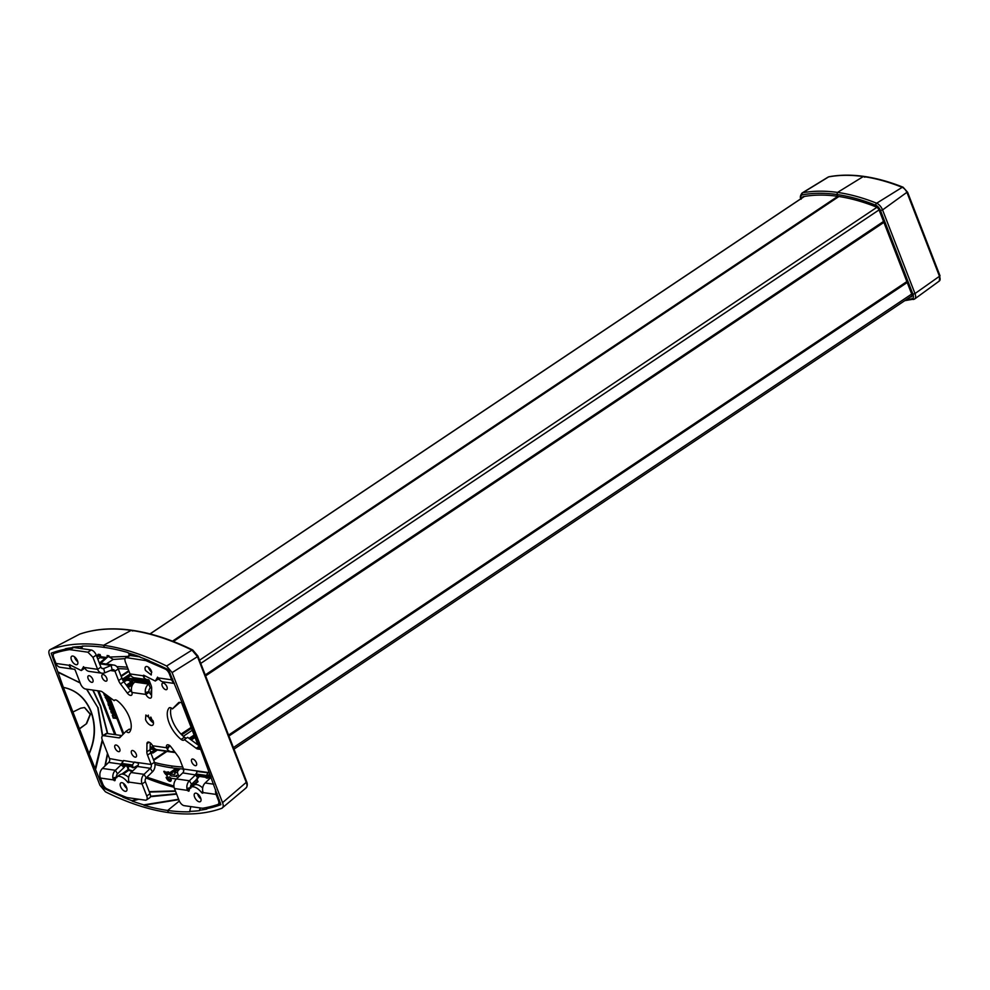 <?xml version="1.0" encoding="UTF-8"?>
<svg xmlns="http://www.w3.org/2000/svg" width="990" height="990" viewBox="0 0 990 990"><rect width="100%" height="100%" fill="white"/><g stroke="black" fill="none" stroke-linecap="round" stroke-linejoin="round"><path stroke-width="1.49" d="M183.509 768.982A290.392 144.936 56.2 0 1 172.495 767.955L171.777 767.361M154.539 762.498A288.09 143.785 -123.8 0 0 171.159 765.876A288.09 143.785 56.2 0 0 182.729 766.978M154.972 764.416A290.392 144.936 -123.8 0 0 171.381 767.795L171.654 767.448M155.009 749.715L151.878 751.806L153.054 752.957L150.827 752.92M150.406 751.596L151.878 751.806M118.157 668.696A288.09 143.785 56.2 0 1 128.18 669.215M116.857 666.678A290.392 144.936 56.2 0 1 127.401 667.223M130.061 674.066L123.441 678.496L124.616 679.635L122.488 679.623M123.441 678.496L121.881 678.274M131.187 683.508L127.141 686.206M123.069 734.332L108.343 696.366M109.692 697.356L123.762 733.627M192.716 728.987L199.225 745.767M197.926 744.913L181.529 702.628M195.042 737.488L191.268 740.013M150.183 746.782L153.4 747.24M150.146 749.034L175.255 752.586M152.806 722.465A203.433 101.525 -123.8 0 0 150.851 717.181M132.078 685.699L130.519 681.665M123.998 679.821L129.579 680.613L130.606 681.689A1.534 0.767 -123.8 0 0 129.158 680.229L130.457 681.491M149.453 681.17L127.067 678.001M74.46 656.803A4.962 2.475 -123.8 0 0 74.757 657.744A4.962 2.475 -123.8 0 0 77.765 661.741M71.453 659.946A4.962 2.475 -123.8 0 0 77.22 664.5A4.962 2.475 -123.8 0 0 77.468 660.8A4.962 2.475 -123.8 0 0 71.701 656.246A4.962 2.475 -123.8 0 0 71.453 659.946M58.645 650.801A323.953 161.679 -123.8 0 0 57.556 651.16A5.346 2.673 -123.8 0 0 57.234 651.309A5.346 2.673 -123.8 0 0 56.974 651.556M68.236 648.252A323.953 161.679 -123.8 0 0 66.974 648.524M96.253 655.12L92.961 657.323L97.614 669.339L100.918 667.124L96.253 655.12A5.346 2.673 -123.8 0 0 91.204 649.997L73.631 647.497A12.227 6.101 -123.8 0 0 73.087 647.46M69.585 664.723L69.04 665.292L69.585 664.723L81.254 670.539L84.558 668.337A12.227 6.101 -123.8 0 0 84.88 668.089M92.961 657.323L87.912 652.2L70.327 649.712A12.227 6.101 -123.8 0 0 68.954 649.712A323.953 161.679 -123.8 0 0 54.252 653.363A5.346 2.673 -123.8 0 0 53.943 653.524A5.346 2.673 -123.8 0 0 53.67 657.509L55.972 663.436A7.648 6.051 -81.9 0 0 60.402 667.322L73.359 669.153A7.648 6.051 98.1 0 0 74.473 669.191M81.254 670.539L83.593 666.716M83.469 666.691L84.472 668.386M69.807 664.785L69.04 665.292L69.721 666.79A7.648 6.051 98.1 0 0 73.359 669.153M99.408 663.238A7.648 6.051 -81.9 0 1 100.869 663.226L113.825 665.057A7.648 6.051 98.1 0 0 111.165 665.416L103.752 668.535L101.71 668.25M84.534 667.483L97.614 669.339A7.648 6.051 98.1 0 0 102.044 673.225L89.088 671.381A7.648 6.051 -81.9 0 1 85.462 669.017M220.436 802.803L218.134 804.338A5.346 2.673 -123.8 0 1 217.812 804.499A323.953 161.679 -123.8 0 1 203.123 808.149A12.227 6.101 -123.8 0 1 201.75 808.149L184.165 805.662A5.346 2.673 -123.8 0 1 179.116 800.539L174.463 788.535A7.648 6.051 -81.9 0 1 176.455 778.92L182.742 772.893A3.057 2.413 -81.9 0 0 183.534 769.044L179.895 759.664A7.648 3.812 -123.8 0 0 177.99 756.249L171.196 747.141A4.591 2.289 -123.8 0 0 167.013 744.987A4.591 2.289 -123.8 0 0 166.567 747.747L169.872 745.544L167.347 749.294L166.567 747.747L152.608 745.767A4.591 2.289 -123.8 0 0 147.584 742.24A4.591 2.289 -123.8 0 0 146.953 743.713L146.842 751.843A7.648 3.812 -123.8 0 0 147.51 755.085L151.148 764.466L154.452 762.251L150.814 752.87L147.51 755.085M218.134 804.338A5.346 2.673 -123.8 0 0 218.394 800.353L216.105 794.426A7.648 6.051 -81.9 0 1 215.647 789.748M202.802 791.542L201.465 792.433A1.534 0.767 -123.8 0 0 202.467 793.139L202.467 793.139A1.534 0.767 -123.8 0 0 202.814 793.077A1.534 0.767 -123.8 0 0 203.024 792.569L202.678 790.849A7.648 6.051 98.1 0 1 205.153 782.991L211.068 777.286M189.498 789.067L187.531 790.379A1.534 0.767 -123.8 0 0 188.607 791.171L188.607 791.171A1.534 0.767 -123.8 0 0 188.954 791.121A1.534 0.767 -123.8 0 0 189.152 790.701A12.227 6.101 -123.8 0 1 190.81 787.322A12.227 6.101 -123.8 0 1 201.465 792.433M202.678 787.953A12.227 6.101 -123.8 0 0 194.114 785.12L190.81 787.322M123.577 783.437A4.962 2.475 -123.8 0 0 123.874 784.377A4.962 2.475 -123.8 0 0 126.881 788.374M120.57 786.58A4.962 2.475 -123.8 0 0 126.336 791.134A4.962 2.475 -123.8 0 0 126.584 787.434A4.962 2.475 -123.8 0 0 120.817 782.88A4.962 2.475 -123.8 0 0 120.57 786.58M115.471 778.586L113.504 779.897L100.423 778.053L102.725 783.981A5.346 2.673 -123.8 0 0 106.784 788.783A323.953 161.679 -123.8 0 0 126.188 797.259A12.227 6.101 -123.8 0 0 127.71 797.668L145.295 800.168A5.346 2.673 -123.8 0 0 146.458 799.945A5.346 2.673 -123.8 0 0 146.73 795.96L142.065 783.944L145.369 781.741L150.035 793.745L146.73 795.96M146.458 799.945L149.762 797.73A5.346 2.673 -123.8 0 0 150.035 793.745M128.774 781.06L127.438 781.952A1.534 0.767 -123.8 0 0 128.44 782.657L128.44 782.657A1.534 0.767 -123.8 0 0 128.787 782.595A1.534 0.767 -123.8 0 0 128.997 782.1L128.65 780.368A7.648 6.051 -81.9 0 1 131.113 772.509L137.387 766.47A3.057 2.413 -81.9 0 0 138.352 763.191L134.43 762.09M121.065 764.812L115.385 770.282A7.648 6.051 98.1 0 0 112.909 778.14L113.504 779.897A1.534 0.767 -123.8 0 0 114.568 780.689L114.568 780.689A1.534 0.767 -123.8 0 0 114.914 780.64A1.534 0.767 -123.8 0 0 115.125 780.219A12.227 6.101 -123.8 0 1 116.783 776.841A12.227 6.101 -123.8 0 1 127.438 781.952M128.65 777.472A12.227 6.101 -123.8 0 0 120.087 774.638L116.783 776.841M139.949 656.89L130.074 655.491A5.346 2.673 -123.8 0 0 128.91 655.714L125.606 657.917L126.77 657.707C124.913 657.707 124.443 659.105 125.346 661.914L129.999 673.918A7.648 6.051 -81.9 0 0 134.442 677.804L147.386 679.635A7.648 6.051 -81.9 0 1 143.76 677.271L143.08 675.774L143.835 675.267M143.624 675.205L143.08 675.774L143.624 675.205L155.294 681.021L158.586 678.818A12.227 6.101 -123.8 0 0 158.907 678.571M148.488 667.285A4.962 2.475 -123.8 0 0 148.785 668.225A4.962 2.475 -123.8 0 0 151.792 672.222M197.616 793.918A4.962 2.475 -123.8 0 0 197.901 794.859A4.962 2.475 -123.8 0 0 200.908 798.856M194.597 797.061A4.962 2.475 -123.8 0 0 200.376 801.615A4.962 2.475 -123.8 0 0 200.624 797.915A4.962 2.475 -123.8 0 0 194.844 793.361A4.962 2.475 -123.8 0 0 194.597 797.061M102.044 673.225A7.648 6.051 98.1 0 0 104.705 672.854L103.752 668.535A3.057 2.413 98.1 0 1 102.688 668.683A3.057 2.413 98.1 0 1 100.918 667.124M148.512 679.672A7.648 6.051 -81.9 0 1 147.386 679.635M151.495 671.282A4.962 2.475 -123.8 0 0 145.728 666.728A4.962 2.475 -123.8 0 0 145.481 670.428L151.247 674.982L151.495 671.282M174.265 683.063A7.648 6.051 -81.9 0 1 171.641 679.821L169.352 673.893A5.346 2.673 -123.8 0 0 165.293 669.079L145.889 660.602L126.77 657.707L130.074 655.491M155.294 681.021L157.62 677.197M157.497 677.172L159.489 679.499A7.648 6.051 98.1 0 0 163.127 681.863L174.413 683.471M116.808 777.695L116.498 776.977L112.909 778.14M122.822 766.198L123.762 767.795L117.488 773.834A3.057 2.413 98.1 0 0 116.498 776.977M100.423 778.053A7.648 6.051 -81.9 0 1 102.428 768.438L108.702 762.411A3.057 2.413 -81.9 0 0 109.506 758.563L102.267 739.901L95.176 768.685L100.213 780.986L101.029 779.613M174.463 788.535L187.531 790.379L186.949 788.622A7.648 6.051 -81.9 0 1 189.412 780.764L191.516 784.315A3.057 2.413 -81.9 0 0 190.526 787.458L186.949 788.622M190.835 788.176L190.526 787.458M137.263 762.498L151.148 764.466A3.057 2.413 98.1 0 1 150.344 768.302L144.07 774.341A7.648 6.051 98.1 0 0 142.065 783.944L128.997 782.1M131.113 772.509L144.07 774.341L146.174 777.893A3.057 2.413 98.1 0 0 145.369 781.741M131.843 692.171A4.591 2.289 -123.8 0 1 130.606 690.847L123.812 681.739A7.648 3.812 -123.8 0 1 121.894 678.323L118.59 680.526L114.951 671.158A3.057 2.413 98.1 0 0 113.182 669.599A3.057 2.413 98.1 0 0 112.117 669.747L104.705 672.854M199.225 776.383A7.648 6.051 -81.9 0 1 197.79 778.276L191.516 784.315M208.246 772.522L197.592 771.012L195.735 774.7A3.057 2.413 -81.9 0 1 195.698 774.725L189.412 780.764L176.455 778.92M146.174 777.893L152.448 771.854A7.648 6.051 98.1 0 0 154.452 762.251M130.606 690.847L127.302 693.062A4.591 2.289 -123.8 0 0 131.484 695.215A4.591 2.289 -123.8 0 0 131.93 692.455L131.497 690.673A7.648 6.051 98.1 0 1 134.888 682.11L136.199 681.231M134.888 682.11L148.772 684.078L150.319 688.075A3.057 2.413 -81.9 0 0 148.958 691.503L145.382 692.641A7.648 6.051 -81.9 0 1 148.772 684.078L150.084 683.199M150.319 688.075L151.569 687.233M121.894 678.323L118.256 668.943A7.648 6.051 98.1 0 0 113.825 665.057M122.686 761.706A3.057 2.413 98.1 0 0 122.624 760.963L109.506 758.563M123.082 766.124L121.708 764.218L123.441 760.543M123.762 767.795A7.648 6.051 98.1 0 0 125.198 765.901M197.418 771.012L183.534 769.044M209.373 772.918L196.651 771.445A3.057 2.413 -81.9 0 1 196.725 772.188M148.958 691.503L149.193 692.22A4.591 2.289 -123.8 0 0 151.557 695.166M145.382 692.641L145.889 694.423L149.193 692.22M174.104 751.039A7.648 6.051 -81.9 0 1 170.961 751.633A7.648 6.051 -81.9 0 1 167.347 749.294M170.998 746.893A3.057 2.413 -81.9 0 1 170.156 746.151M152.608 745.767L153.462 747.326A7.648 6.051 98.1 0 0 157.076 749.665L170.961 751.633M196.367 762.671A3.824 1.906 -123.8 0 0 191.936 759.169A3.824 1.906 -123.8 0 0 191.751 762.015A3.824 1.906 -123.8 0 0 196.181 765.53A3.824 1.906 -123.8 0 0 196.367 762.671M136.224 754.157A3.824 1.906 -123.8 0 0 131.781 750.655A3.824 1.906 -123.8 0 0 131.596 753.501A3.824 1.906 -123.8 0 0 136.026 757.004A3.824 1.906 -123.8 0 0 136.224 754.157M106.747 678.175A3.824 1.906 -123.8 0 0 102.317 674.673A3.824 1.906 -123.8 0 0 102.118 677.519A3.824 1.906 -123.8 0 0 106.561 681.033A3.824 1.906 -123.8 0 0 106.747 678.175M115.026 748.007A3.824 1.906 -123.8 0 0 119.468 751.509A3.824 1.906 -123.8 0 0 119.654 748.663A3.824 1.906 -123.8 0 0 115.224 745.161A3.824 1.906 -123.8 0 0 115.026 748.007M88.147 678.695A3.824 1.906 -123.8 0 0 92.577 682.197A3.824 1.906 -123.8 0 0 92.775 679.35A3.824 1.906 -123.8 0 0 88.333 675.848A3.824 1.906 -123.8 0 0 88.147 678.695M130.655 730.051A4.591 2.289 -123.8 0 1 129.344 729.098L126.039 731.301A4.591 2.289 -123.8 0 0 129.269 732.377A4.591 2.289 -123.8 0 0 129.529 732.13A21.458 10.704 -123.8 0 0 117.365 700.771A4.591 2.289 -123.8 0 0 114.605 700.091A4.591 2.289 -123.8 0 0 114.147 700.648L115.285 699.88M114.147 700.648L102.279 691.911A4.591 2.289 -123.8 0 0 100.683 691.181L85.598 689.04A5.346 2.673 -123.8 0 1 80.549 683.917L74.968 669.525M126.039 731.301L119.963 737.488A4.591 2.289 -123.8 0 1 119.778 737.649A4.591 2.289 -123.8 0 1 118.788 737.835L103.703 735.694A5.346 2.673 -123.8 0 0 102.527 735.916A5.346 2.673 -123.8 0 0 102.267 739.901M121.832 735.595L106.994 733.491A5.346 2.673 -123.8 0 0 105.831 733.701L102.527 735.916M150.233 742.834L150.146 749.628A7.648 3.812 -123.8 0 0 150.814 752.87M200.524 749.405L197.802 749.022A4.591 2.289 -123.8 0 1 196.206 748.291L184.338 739.555L187.642 737.352L199.163 745.817M179.957 702.405L172.446 708.902A4.591 2.289 -123.8 0 0 169.228 707.825A4.591 2.289 -123.8 0 0 168.968 708.073A21.458 10.704 -123.8 0 0 181.133 739.431A4.591 2.289 -123.8 0 0 183.893 740.112A4.591 2.289 -123.8 0 0 184.338 739.555M171.146 707.949A21.458 10.704 -123.8 0 0 184.437 737.228A4.591 2.289 -123.8 0 0 186.516 738.107M182.148 702.714L179.71 702.368A4.591 2.289 -123.8 0 0 178.707 702.554A4.591 2.289 -123.8 0 0 178.534 702.702L172.446 708.902M131.93 692.455L145.889 694.423A4.591 2.289 -123.8 0 0 150.913 697.962A4.591 2.289 -123.8 0 0 151.544 696.49L151.656 688.359A7.648 3.812 -123.8 0 0 150.987 685.117L148.995 680.006M127.302 693.062L120.508 683.954A7.648 3.812 -123.8 0 1 118.59 680.526M162.273 686.045A3.824 1.906 -123.8 0 0 166.716 689.547A3.824 1.906 -123.8 0 0 166.902 686.689A3.824 1.906 -123.8 0 0 162.459 683.187A3.824 1.906 -123.8 0 0 162.273 686.045M209.286 772.695L208.457 772.571M148.314 715.139A6.113 3.057 -123.8 0 0 148.847 717.366A6.113 3.057 -123.8 0 0 153.475 722.849M145.542 719.582A6.113 3.057 -123.8 0 0 152.646 725.187A6.113 3.057 -123.8 0 0 152.943 720.621L145.852 715.015L145.542 719.582M100.77 663.213L108.95 655.801L109.432 657.063L127.92 656.382M112.897 714.372L115.075 715.213L116.622 718.431L113.219 718.084L112.266 715.102L113.318 714.446L115.199 715.671L116.449 718.542M111.387 710.684L113.404 711.179L114.506 713.134L113.293 713.864L111.325 712.887L110.806 711.08L112.476 710.907L114.011 712.169L114.06 713.753M109.878 707.083L112.006 707.553L113.095 709.409L112.056 710.251L109.989 709.335L109.358 707.528L110.967 707.256L112.501 708.37L112.662 710.139M109.952 705.932L108.677 705.845L108.009 703.717L110.905 704.435L111.462 706.501L109.729 706.204M108.145 703.618L109.123 704.113M109.457 703.667L111.227 704.546L111.325 706.637M107.093 700.462L108.417 702.219L107.774 700.103L109.754 701.205L109.927 702.863L108.133 702.764L106.66 699.93L108.257 702.331M107.823 700.066L109.729 700.796L109.853 702.912M106.772 696.255L108.863 698.507L108.158 699.385L106.153 698.791L105.076 697.059L105.658 696.131L107.019 698.593M106.239 694.819L104.297 693.507L104.482 695.45L103.43 692.752M176.381 779.006L171.072 778.251L170.775 781.122M170.651 777.991L170.181 778.239A2.673 1.337 56.2 0 1 170.057 780.231A2.673 1.337 56.2 0 1 166.951 777.781L166.258 777.682A3.824 1.906 56.2 0 0 170.688 781.184L170.862 781.073M166.988 777.336L170.131 780.17M168.832 773.326A3.824 1.906 56.2 0 0 168.56 772.336L169.005 773.215M165.949 772.101L166.803 772.089L165.949 772.101L166.778 774.242A2.673 1.337 56.2 0 1 164.625 771.779L163.932 771.68A3.824 1.906 56.2 0 0 166.951 775.17M164.662 771.334L166.939 774.13M166.803 772.089L167.805 774.168M168.585 771.891L167.855 772.237A2.673 1.337 56.2 0 1 167.731 774.23A2.673 1.337 56.2 0 1 167.471 774.341L166.642 772.188M174.97 774.168L174.883 770.443L176.913 768.488M175.329 776.408L171.258 775.826L170.317 774.885L170.329 773.933L174.45 774.527L174.859 773.314M170.317 774.885L170.329 773.933L174.5 771.049M176.863 775.257L175.725 776.284L176.913 775.504M183.039 704.348L199.423 745.878L220.857 804.672A325.153 162.286 56.2 0 1 206.625 808.669L206.786 809.077A325.623 162.508 56.2 0 1 199.435 810.241L199.584 810.649A326.081 162.744 56.2 0 1 189.709 811.367L189.87 811.775A326.539 162.979 56.2 0 1 167.656 810.451L179.326 801.021L167.656 810.451L168.473 812.58A328.977 164.192 56.2 0 1 105.447 791.827L99.953 785.293L49.5 655.219C48.448 652.212 48.708 650.331 50.267 649.564A328.977 164.192 56.2 0 1 103.591 645.282L131.2 630.37L132.722 631.026L131.2 630.37L103.591 645.282A328.977 164.192 56.2 0 1 166.617 666.035L172.112 672.569L222.564 802.655C223.629 805.662 223.369 807.543 221.797 808.31A328.977 164.192 56.2 0 1 168.473 812.58L167.656 810.451A326.539 162.979 56.2 0 1 143.946 805.278L143.785 804.87A326.081 162.744 56.2 0 1 132.165 801.096L132.004 800.687A325.623 162.508 56.2 0 1 122.847 797.198L122.686 796.789A325.153 162.286 56.2 0 1 103.517 788.052L102.948 787.372L104.173 786.518M180.069 768.772L177.853 770.863L176.232 770.641L178.336 768.624L176.232 770.641A1.534 1.213 98.1 0 0 175.836 772.559A1.534 1.213 -81.9 0 1 176.232 770.641L174.883 770.443M176.641 776.618L176.529 775.467M63.372 687.394C76.082 690.055 85.239 698.074 90.857 711.476C95.795 725.286 95.189 739.307 89.038 753.538L63.372 687.394L51.208 653.202A325.153 162.286 56.2 0 1 65.439 649.192L65.29 648.784A325.623 162.508 56.2 0 1 72.641 647.633L72.48 647.225A326.081 162.744 56.2 0 1 82.356 646.495L82.207 646.086A326.539 162.979 56.2 0 1 104.42 647.41L103.591 645.282L104.42 647.41A326.539 162.979 56.2 0 1 128.131 652.596L128.279 652.992A326.081 162.744 56.2 0 1 139.899 656.766L140.06 657.174A325.623 162.508 56.2 0 1 149.218 660.664L149.379 661.085A325.153 162.286 56.2 0 1 168.547 669.809L182.754 704.286M112.514 659.513L125.062 658.622M106.301 663.993L113.244 659.402L109.432 657.063M108.95 655.801L107.106 655.541L107.316 656.605L99.371 663.139M107.44 656.407L107.106 655.541L107.316 656.605L108.702 656.803M105.15 658.387L100.176 657.682L99.334 655.504L100.077 654.538L100.918 656.729L97.862 659.266M100.077 654.538L98.233 654.279L96.723 656.308M105.658 696.131L105.744 696.824M107.155 698.742L106.425 696.44M104.297 693.507L104.853 695.5M136.199 762.35L134.219 762.04M122.265 765.493L121.584 765.493L122.29 765.703M125.037 765.876L123.428 765.604M124.257 766.297L123.49 765.963M131.868 767.151L132.623 767.485L131.806 766.792M138.167 765.282L133.477 767.708L132.969 766.953L122.191 765.48M191.045 784.909L190.488 786.976M196.465 779.006L197.975 781.766L190.513 787.347L196.02 783.758M54.351 652.101L51.208 653.202M245.532 788.226C247.154 787.446 247.413 785.553 246.324 782.558L197.493 656.655L191.961 650.096A325.76 162.583 56.2 0 0 131.2 630.37A325.76 162.583 56.2 0 0 79.571 634.182L50.032 649.663L79.571 634.182A1.534 1.312 -109 0 1 79.732 634.107C95.238 628.823 112.6 627.536 131.831 630.246C151.062 632.994 171.369 639.59 192.765 650.022A1.534 1.002 -64 0 1 192.79 650.034M100.213 780.986L102.948 787.372M89.038 753.538L95.176 768.685M178.769 799.66L143.946 805.278M143.785 804.87L178.621 799.264M176.641 794.153L150.43 796.69M138.798 799.239L132.165 801.096M132.004 800.687L137.684 799.091M150.492 796.245L176.48 793.757M122.847 797.198L124.48 796.591M149.379 792.062L175.527 791.282M149.218 791.654L175.366 790.874M123.168 796.938L123.8 796.319M103.517 788.052L104.742 787.186M123.144 774.205L128.836 770.183L128.094 766.322M53.596 660.132L54.673 660.082M107.712 733.59L100.683 706.093L93.06 690.092M75.042 669.71L74.299 669.203M107.687 753.885L105.324 765.654M100.485 781.036L101.178 779.984M67.221 648.425L65.439 649.192M72.641 647.633L74.213 647.027M82.356 646.495L83.606 646.062M130.16 653.548L129.269 654.18L134.504 654.922M129.269 654.18L128.861 655.38L129.269 654.18M99.334 655.504L97.094 657.286M113.355 717.515L115.83 717.874L114.84 715.77L113.367 715.065L112.724 715.56L113.355 717.515L115.781 717.725M112.872 715.213L113.528 717.404M112.736 713.221L113.862 712.503L112.019 711.365L111.239 712.218L112.897 713.245M111.214 711.501L112.897 713.109M111.325 709.595L112.501 709.038L110.769 707.763L109.865 708.667L111.486 709.62M109.902 707.801L111.499 709.496M111.647 709.521L112.291 709.62M109.135 705.697L108.615 704.187L109.333 705.697M108.318 704.397L109.308 705.585M110.694 706.093L111.041 705.239L109.915 704.199L110.954 706.08M109.692 704.323L110.855 705.981M109.148 702.393L109.667 701.712L108.591 700.586L108.145 701.378L109.209 702.405M108.257 700.648L109.308 702.281M107.737 698.767L108.244 698.037L107.18 696.96L106.734 697.752L107.799 698.779M106.697 697.096L107.898 698.668M79.732 634.107L79.076 634.441M72.926 712.02L80.673 708.197L84.571 707.516L90.461 714.236L86.65 723.591L79.2 728.863M79.472 728.9L86.65 723.591M90.857 711.476L91.13 711.513C96.08 725.324 95.473 739.344 89.31 753.576M86.526 689.176L97.763 707.454L102.416 736.003M58.447 672.123L80.202 683.013M91.13 711.513C85.524 698.123 76.366 690.092 63.657 687.431M104.928 766.037L107.477 753.328M107.427 733.553L100.398 706.043L92.775 690.055M75.129 669.933L74.089 669.203M54.685 660.12L53.918 659.934M58.076 672.359L80.091 682.729M97.763 707.454L86.798 689.213M98.035 707.504L102.7 735.805M102.515 740.532L95.857 768.475M84.447 707.504L90.189 714.285L86.365 723.554M113.058 713.134L113.788 713.146M132.907 767.002L132.474 764.973L134.281 762.04M133.91 762.263L123.564 760.53M170.8 778.128L170.886 778.338A3.824 1.906 56.2 0 1 170.688 781.184M166.815 777.447L166.122 777.348M164.488 771.445L163.796 771.346M168.424 772.002L167.731 771.903M207.764 777.806L206.873 776.16L209.843 774.13M207.281 777.818L208.185 777.93M166.617 666.035L191.961 650.096A1.534 1.002 -64 0 1 192.765 650.022L197.901 656.036L246.733 781.939L222.564 802.655M246.733 781.939C247.624 784.08 247.426 786.06 246.139 787.879L221.797 808.31M207.541 807.258L206.625 808.669M199.435 810.241L200.388 807.964M189.709 811.367L190.847 806.615M174.5 772.373L177.445 772.782L177.853 770.863M176.913 776.172L171.221 776.024L168.647 773.462L175.205 768.982L175.985 769.391M171.072 778.251L169.315 776.853L168.127 778.053L166.716 775.418L175.23 768.958L175.923 769.317L169.29 773.759M177.445 772.782L178.918 776.568M199.064 776.358L197.456 776.086M197.109 776.606L196.292 775.974M198.285 776.779L197.517 776.445M205.895 777.633L206.65 777.967L205.846 777.274M197.493 656.655L197.579 655.85L197.493 656.655L172.112 672.569M195.785 773.945L206.502 775.455L207.95 772.745M206.502 775.455L206.935 777.484L196.23 775.962L195.735 774.7L206.452 776.222M158.549 678.843L159.204 679.746M910.107 297.099A290.949 145.208 -123.8 0 0 911.134 296.913A3.688 1.844 -123.8 0 0 911.505 296.765A3.688 1.844 -123.8 0 0 911.679 294.018L879.244 210.387A3.688 1.844 -123.8 0 0 876.249 206.984A290.949 145.208 -123.8 0 0 837.614 196.305A290.949 145.208 -123.8 0 0 803.237 196.651A3.688 1.844 -123.8 0 0 802.878 196.787A3.688 1.844 -123.8 0 0 802.383 197.728M907.273 192.06L882.56 209.929L880.494 210.561A5.754 2.871 -123.8 0 0 875.828 205.264A293.003 146.235 -123.8 0 0 836.909 194.51L837.614 196.305L836.909 194.51L837.528 192.419A294.537 147.003 -123.8 0 0 802.741 192.765A1.534 1.299 79.5 0 0 802.296 194.857A5.754 2.871 -123.8 0 0 801.158 198.544M939.72 275.69L939.324 281.012A6.051 3.019 -123.8 0 0 939.572 276.532L907.137 192.901A6.051 3.019 -123.8 0 0 902.224 187.32L876.657 203.222A294.537 147.003 -123.8 0 0 837.528 192.419L863.268 176.554A293.312 146.384 -123.8 0 0 828.618 176.901A6.051 3.019 -123.8 0 0 828.073 177.111L829.001 176.752C839.829 174.76 851.487 174.636 863.961 176.406C876.435 178.175 889.478 181.776 903.078 187.209A1.534 1.077 111.8 0 0 902.224 187.32A293.312 146.384 -123.8 0 0 863.268 176.554L864.852 177.185L863.268 176.554L837.528 192.419L836.909 194.51A293.003 146.235 -123.8 0 0 802.296 194.857M233.405 747.574L911.703 294.067M907.224 282.509L228.925 736.015M228.702 735.434L907.001 281.94M166.963 751.41L153.685 760.283M166.097 751.286L153.475 759.726M156.173 749.888L152.72 752.19M157.373 750.049L153.079 752.932L157.385 750.061M879.033 209.917L200.76 663.399M876.88 207.331L199.522 660.206M883.538 221.463L205.239 674.957M838.914 196.503L173.349 641.483M205.338 675.217L883.637 221.723L205.326 675.18M172.495 641.161L837.812 196.342M150.084 633.922L804.412 196.441M123.75 681.665L126.076 680.118M125.445 680.031L123.502 681.33M122.958 680.476L123.936 679.821M123.564 679.771L122.834 680.266M130.828 675.477L124.641 679.61L130.828 675.477M124.282 678.88L130.408 674.784M120.966 675.91L128.75 670.7M121.188 676.492L128.972 671.282M130.692 682.234L126.349 685.142M126.695 680.204L123.998 681.999M126.485 680.167L123.923 681.887M131.645 684.684L127.883 687.196M131.757 684.993L128.069 687.456M197.431 743.614L196.763 744.059M906.939 281.803L228.653 735.298M906.865 281.581L228.566 735.075M883.897 222.391L205.611 675.898M205.376 675.316L883.674 221.822M194.671 736.535L190.414 739.382M124.678 679.586L129.158 680.229M132.128 685.6L130.606 681.689M152.906 722.539A204.039 101.834 -123.8 0 0 150.987 717.342M150.171 747.45L154.007 747.995M150.158 748.712L174.983 752.227M126.237 678.546L149.725 681.875M132.611 684.61L131.398 681.491L132.388 680.687M150.109 682.877L131.806 680.291A1.534 0.767 -123.8 0 0 131.398 681.491M151.619 690.673A2.289 1.139 -123.8 0 0 151.099 692.208A205.561 102.601 -123.8 0 0 151.581 693.804M150.22 744.171L151.074 743.589M191.132 727.402L181.034 734.122M191.478 728.293L181.764 734.865M183.323 736.312L192.246 730.274M189.065 738.391L194.102 735.038M133.328 683.546L132.412 681.182L133.019 680.786M131.806 680.291L132.623 680.588M151.433 689.77L151.643 689.634A3.057 1.522 -123.8 0 0 151.433 689.77L151.581 694.238M73.631 647.497L70.327 649.712M91.204 649.997L87.912 652.2M71.936 647.72L68.954 649.712M57.556 651.16L54.252 653.363M69.04 665.292L55.972 663.436M70.773 665.639L69.721 666.79M77.406 660.639L76.428 660.503M219.273 799.771L218.394 800.353M203.024 792.569L216.105 794.426L217.181 793.708M144.8 676.12L143.76 677.271M166.06 668.572L165.293 669.079M170.218 673.311L169.352 673.893M172.718 679.091L171.641 679.821L158.573 677.964M143.08 675.774L129.999 673.918M102.428 768.438L115.385 770.282L117.488 773.834M112.117 669.747L111.165 665.416L99.619 663.783M147.077 659.81L145.889 660.602M145.716 659.278L144.354 660.194M213.753 784.204L205.153 782.991M182.742 772.893L195.847 774.984M197.963 776.841L196.8 776.667L197.79 778.276M137.387 766.47L150.344 768.302L152.448 771.854M151.433 671.121L150.468 670.985M110.323 670.502L114.951 671.158L118.256 668.943M120.916 764.132L108.702 762.411M121.25 736.189L118.788 737.835M106.994 733.491L103.703 735.694M150.146 749.628L146.842 751.843M149.181 742.215L146.953 743.713M199.844 747.66L197.802 749.022M199.287 746.225L196.206 748.291M184.437 737.228L181.133 739.431M123.812 681.739L120.508 683.954M106.252 657.484L100.918 656.729M81.638 646.52L82.504 648.759M98.852 690.921L115.855 734.741M173.918 786.134L146.891 777.199M132.734 770.938L128.267 769.502L126.968 766.161M121.671 764.094L122.24 762.399M174.079 787.236A322.208 160.813 56.2 0 1 146.087 777.991M131.955 771.705A322.208 160.813 56.2 0 1 128.836 770.183L128.267 769.502L121.77 774.093M80.586 646.557L81.366 648.599M97.725 690.76L114.716 734.58M99.371 655.479L97.985 655.281M121.918 764.775L121.263 763.736M122.067 765.678L121.436 764.07M191.317 786.122L197.975 781.766M191.33 785.639L197.975 781.221M193.99 781.939L197.381 779.687M132.474 764.973L121.758 763.463M132.412 765.74L121.708 764.218M206.873 776.16L210.313 775.343M183.719 770.938L182.94 768.945M206.7 776.779L207.69 777.682L210.957 776.977M209.125 777.719L210.969 777.014M208.482 776.086L210.536 775.888M210.858 776.729L209.026 777.447L207.554 776.259M158.759 679.363L159.464 679.462M911.79 296.468L911.134 296.913M906.395 299.586A293.003 146.235 -123.8 0 0 912.075 298.72A5.754 2.871 -123.8 0 0 912.929 294.191L880.494 210.561M904.773 300.663L914.698 298.955A7.277 3.638 -123.8 0 1 913.906 299.277A1.534 1.299 -100.5 0 1 912.075 298.72M939.324 281.012L914.698 298.955A7.277 3.638 -123.8 0 0 914.995 293.56L882.56 209.929A7.277 3.638 -123.8 0 0 876.657 203.222A1.534 1.077 111.8 0 0 875.828 205.264M903.078 187.209L907.595 192.246L940.042 275.876L914.995 293.56L912.929 294.191M829.001 176.752A1.534 1.299 79.5 0 0 828.618 176.901L802.741 192.765A7.277 3.638 -123.8 0 0 802.073 193.013C800.155 195.698 799.833 197.753 801.12 199.188M234.011 749.121L911.988 295.837M838.815 196.49L173.275 641.458M149.997 633.897L804.264 196.465M131.076 683.224L126.968 685.971M126.398 680.155L123.886 681.838M131.831 685.167L128.18 687.605M906.964 281.841L228.665 735.335M194.609 736.35L190.253 739.258M152.745 722.428L150.765 717.082M150.22 743.849L150.888 743.403M150.245 683.224L132.252 680.674M132.054 685.761L129.603 680.613M57.234 651.309L53.943 653.524M77.034 659.847L75.785 659.674M151.062 670.329L149.824 670.156M174.549 770.925L170.156 773.97M176.913 775.516L175.663 776.346M122.414 762.238L120.941 764.503L122.315 765.79M122.76 766.186L123.936 766.359M132.301 767.547L133.477 767.708M129.987 653.499L128.923 654.241M207.504 778.19L206.341 778.029M197.592 771.012L208.308 772.522M828.073 177.111L802.073 193.013"/></g></svg>
